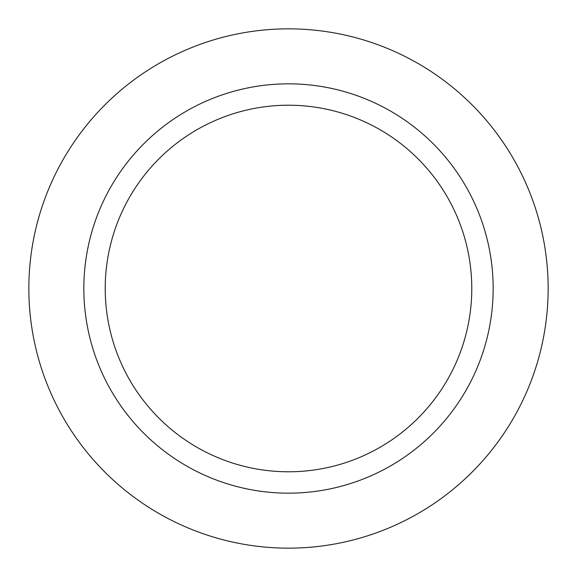 <?xml version="1.0" encoding="UTF-8"?>
<svg xmlns="http://www.w3.org/2000/svg" width="577" height="577" viewBox="0 0 577 577"><rect width="100%" height="100%" fill="white"/><g stroke="black" fill="none" stroke-linecap="round" stroke-linejoin="round"><path stroke-width="0.87" d="M288.5 471.784A183.284 183.284 0 0 0 471.784 288.5A183.284 183.284 0 0 0 288.5 105.216A183.284 183.284 0 0 0 105.216 288.5A183.284 183.284 0 0 0 288.5 471.784M288.5 493.162A204.662 204.662 0 0 1 83.838 288.5A204.662 204.662 0 0 1 288.5 83.838A204.662 204.662 0 0 1 493.162 288.5A204.662 204.662 0 0 1 288.5 493.162M288.5 548.15A259.65 259.65 0 0 1 28.85 288.5A259.65 259.65 0 0 1 288.5 28.85A259.65 259.65 0 0 1 548.15 288.5A259.65 259.65 0 0 1 288.5 548.15"/></g></svg>
